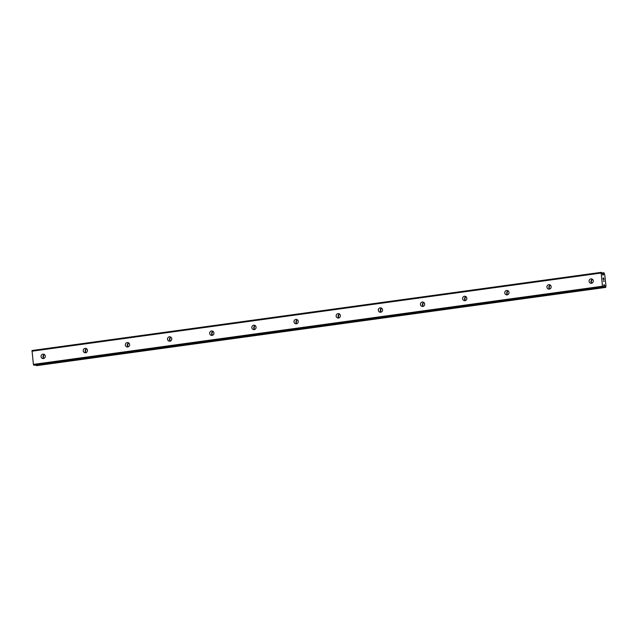 <?xml version="1.0" encoding="UTF-8"?>
<svg xmlns="http://www.w3.org/2000/svg" width="638" height="638" viewBox="0 0 638 638"><rect width="100%" height="100%" fill="white"/><g stroke="black" fill="none" stroke-linecap="round" stroke-linejoin="round"><path stroke-width="0.96" d="M591.434 283.288A2.217 2.121 99.3 0 1 589.065 281.063A2.217 2.121 99.3 0 1 591.546 278.902A2.217 2.121 99.3 0 1 591.434 283.288M591.841 283.192A2.217 2.121 99.3 0 1 592.479 279.316M549.286 289.078A2.217 2.121 99.3 0 1 546.918 286.853A2.217 2.121 99.3 0 1 549.398 284.692A2.217 2.121 99.3 0 1 549.286 289.078M549.693 288.982A2.217 2.121 99.3 0 1 550.323 285.106M507.13 294.868A2.217 2.121 99.3 0 1 504.762 292.643A2.217 2.121 99.3 0 1 507.242 290.481A2.217 2.121 99.3 0 1 507.13 294.868M507.537 294.772A2.217 2.121 99.3 0 1 508.167 290.888M464.974 300.657A2.217 2.121 99.3 0 1 462.606 298.432A2.217 2.121 99.3 0 1 465.086 296.271A2.217 2.121 99.3 0 1 464.974 300.657M465.381 300.562A2.217 2.121 99.3 0 1 466.011 296.678M422.819 306.447A2.217 2.121 99.3 0 1 420.45 304.222A2.217 2.121 99.3 0 1 422.93 302.061A2.217 2.121 99.3 0 1 422.819 306.447M423.225 306.352A2.217 2.121 99.3 0 1 423.863 302.468M380.663 312.237A2.217 2.121 99.3 0 1 378.294 310.012A2.217 2.121 99.3 0 1 380.774 307.851A2.217 2.121 99.3 0 1 380.663 312.237M381.069 312.141A2.217 2.121 99.3 0 1 381.707 308.258M338.507 318.027A2.217 2.121 99.3 0 1 336.138 315.802A2.217 2.121 99.3 0 1 338.619 313.641A2.217 2.121 99.3 0 1 338.507 318.027M338.914 317.931A2.217 2.121 99.3 0 1 339.552 314.048M296.351 323.817A2.217 2.121 99.3 0 1 293.982 321.592A2.217 2.121 99.3 0 1 296.463 319.431A2.217 2.121 99.3 0 1 296.351 323.817M296.758 323.721A2.217 2.121 99.3 0 1 297.396 319.837M254.195 329.607A2.217 2.121 99.3 0 1 251.835 327.382A2.217 2.121 99.3 0 1 254.307 325.221A2.217 2.121 99.3 0 1 254.195 329.607M254.602 329.511A2.217 2.121 99.3 0 1 255.24 325.627M212.047 335.397A2.217 2.121 99.3 0 1 209.679 333.172A2.217 2.121 99.3 0 1 212.159 331.01A2.217 2.121 99.3 0 1 212.047 335.397M212.454 335.301A2.217 2.121 99.3 0 1 213.084 331.417M169.891 341.186A2.217 2.121 99.3 0 1 167.523 338.961A2.217 2.121 99.3 0 1 170.003 336.8A2.217 2.121 99.3 0 1 169.891 341.186M170.298 341.091A2.217 2.121 99.3 0 1 170.928 337.207M127.736 346.976A2.217 2.121 99.3 0 1 125.367 344.751A2.217 2.121 99.3 0 1 127.847 342.59A2.217 2.121 99.3 0 1 127.736 346.976M128.142 346.881A2.217 2.121 99.3 0 1 128.78 342.997M85.58 352.766A2.217 2.121 99.3 0 1 83.211 350.541A2.217 2.121 99.3 0 1 85.691 348.38A2.217 2.121 99.3 0 1 85.58 352.766M85.986 352.67A2.217 2.121 99.3 0 1 86.624 348.787M43.424 358.556A2.217 2.121 99.3 0 1 41.055 356.331A2.217 2.121 99.3 0 1 43.536 354.17A2.217 2.121 99.3 0 1 43.424 358.556M43.831 358.46A2.217 2.121 99.3 0 1 44.469 354.576M43.631 358.277A3.509 3.357 99.3 0 1 44.221 354.68M85.787 352.487A3.509 3.357 99.3 0 1 86.377 348.89M127.943 346.697A3.509 3.357 99.3 0 1 128.533 343.1M170.099 340.907A3.509 3.357 99.3 0 1 170.689 337.311M212.255 335.117A3.509 3.357 99.3 0 1 212.845 331.521M254.41 329.328A3.509 3.357 99.3 0 1 254.993 325.731M296.558 323.538A3.509 3.357 99.3 0 1 297.149 319.941M338.714 317.748A3.509 3.357 99.3 0 1 339.304 314.151M380.87 311.958A3.509 3.357 99.3 0 1 381.46 308.369M423.026 306.176A3.509 3.357 99.3 0 1 423.616 302.579M465.182 300.386A3.509 3.357 99.3 0 1 465.772 296.79M507.338 294.596A3.509 3.357 99.3 0 1 507.928 291M549.493 288.807A3.509 3.357 99.3 0 1 550.076 285.21M591.641 283.017A3.509 3.357 99.3 0 1 592.231 279.42M34.285 365.255L33.375 364.394L32.036 350.517L601.124 272.354L601.873 272.689L602.886 275.09L603.508 274.292A1.475 0.423 82.2 0 0 603.723 273.192L604.042 272.833L604.234 273.279A1.475 0.423 82.2 0 0 604.704 274.492L605.988 285.983A1.475 0.423 82.2 0 0 605.781 287.084L605.693 287.483L605.271 287.004A1.475 0.423 82.2 0 0 604.8 285.792L603.955 284.755L603.357 287.1L602.471 286.239L601.124 272.354M36.605 365.646L605.454 287.443M36.151 365A1.475 0.423 82.2 0 1 36.183 365.167L36.366 365.606M603.939 279.588L603.771 278.136L603.939 279.596L603.747 278.296L603.524 278.95L603.101 278.192L603.245 279.476L603.101 278.192M603.452 278.248L603.524 278.95M603.245 279.476L603.038 278.016L603.779 278.136L603.038 278.016M603.875 280.712L604.026 281.199L603.381 281.095L604.026 281.199M604.138 281.382L603.381 281.087M603.357 287.1L34.253 365.255L603.357 287.1M31.9 351.211L600.988 273.056M602.599 274.555L603.452 274.444M602.551 274.428L603.508 274.292M603.652 285.944L604.8 285.792M603.692 285.76L604.704 285.617M33.678 365.167L602.766 287.004M33.375 364.394L602.471 286.239M602.806 275.034L603.357 274.954M602.152 273.407L603.723 273.192M602.081 273.231L603.731 273.008M602.041 273.128L603.747 272.889M602.009 273.048L603.795 272.801L602.009 273.04M36.278 365.486L605.366 287.323M36.23 365.359L605.318 287.204M36.183 365.167L605.271 287.004M603.803 285.146L604.489 285.05M603.859 284.875L604.314 284.811"/></g></svg>
